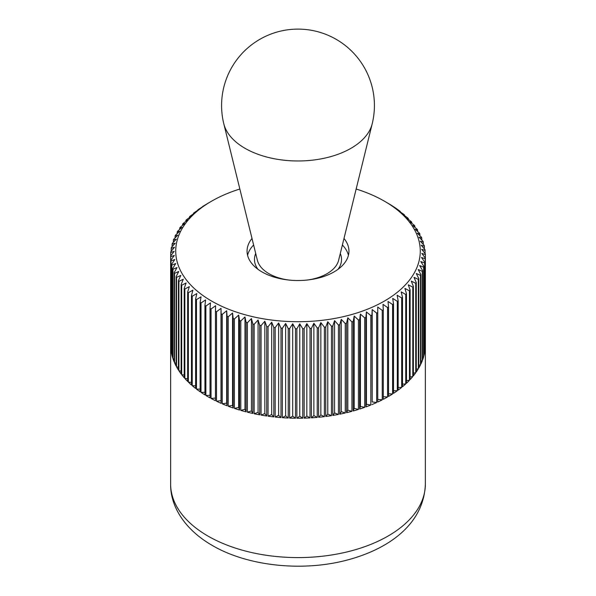 <?xml version="1.0" encoding="UTF-8"?>
<svg xmlns="http://www.w3.org/2000/svg" width="596" height="596" viewBox="0 0 596 596"><rect width="100%" height="100%" fill="white"/><g stroke="black" fill="none" stroke-linecap="round" stroke-linejoin="round"><path stroke-width="0.89" d="M252.011 238.467A50.943 29.413 0 0 0 247.057 251.117A50.943 29.413 0 0 0 261.979 271.91A50.943 29.413 0 0 0 317.497 278.287A50.943 29.413 0 0 0 348.943 251.117A50.943 29.413 0 0 0 343.989 238.467M210.045 308.46L210.045 397.89A127.365 73.532 180 0 1 207.944 396.705A127.365 73.532 180 0 1 205.881 395.483L205.881 306.053L210.463 302.902L210.045 308.46A127.365 73.532 0 0 0 211.059 309.011L215.603 305.703L215.447 311.268A127.365 73.532 0 0 0 216.512 311.782L221.012 308.333L221.123 313.898A127.365 73.532 0 0 0 222.234 314.383L226.674 310.777L227.046 316.334A127.365 73.532 0 0 0 228.201 316.781L232.567 313.034L233.2 318.577A127.365 73.532 0 0 0 234.392 318.979L238.668 315.09L239.562 320.611A127.365 73.532 0 0 0 240.799 320.976L244.971 316.945L246.118 322.429A127.365 73.532 0 0 0 247.385 322.749L251.445 318.592L252.846 324.03A127.365 73.532 0 0 0 254.142 324.313L258.068 320.015L259.714 325.409A127.365 73.532 0 0 0 261.041 325.639L264.825 321.222L266.71 326.556A127.365 73.532 0 0 0 268.058 326.75L271.687 322.205L273.81 327.472A127.365 73.532 0 0 0 275.173 327.614L278.637 322.957L280.992 328.15A127.365 73.532 0 0 0 282.362 328.254L285.648 323.479L288.226 328.59A127.365 73.532 0 0 0 289.604 328.649L292.696 323.77L295.489 328.791A127.365 73.532 0 0 0 296.875 328.806L299.766 323.829L302.761 328.754A127.365 73.532 0 0 0 304.146 328.724L306.828 323.658L310.017 328.478A127.365 73.532 0 0 0 311.403 328.396L313.868 323.248L317.236 327.964A127.365 73.532 0 0 0 318.607 327.837L320.849 322.607L324.395 327.211A127.365 73.532 0 0 0 325.751 327.04L327.755 321.743L331.465 326.221A127.365 73.532 0 0 0 332.799 326.012L334.572 320.648L338.424 325.006A127.365 73.532 0 0 0 339.742 324.745L341.262 319.329L345.255 323.561A127.365 73.532 0 0 0 346.537 323.255L347.811 317.795L351.931 321.892A127.365 73.532 0 0 0 353.182 321.549L354.203 316.044L358.427 320.007A127.365 73.532 0 0 0 359.649 319.62L360.409 314.092L364.73 317.906A127.365 73.532 0 0 0 365.907 317.482L366.406 311.931L370.816 315.604A127.365 73.532 0 0 0 371.949 315.142L372.187 309.577L376.665 313.109A127.365 73.532 0 0 0 377.745 312.609L377.722 307.044L382.252 310.419A127.365 73.532 0 0 0 383.288 309.883L383.005 304.325L387.564 307.551A127.365 73.532 0 0 0 388.547 306.985L388.003 301.442L392.593 304.519A127.365 73.532 0 0 0 393.516 303.915L392.704 298.395L397.301 301.315A127.365 73.532 0 0 0 398.165 300.689L397.1 295.199L401.697 297.97A127.365 73.532 0 0 0 402.494 297.315L401.175 291.861L405.749 294.484A127.365 73.532 0 0 0 406.479 293.798L404.915 288.397L409.452 290.863A127.365 73.532 0 0 0 410.115 290.163L408.305 284.814L412.79 287.138A127.365 73.532 0 0 0 413.378 286.408L411.329 281.126L415.747 283.301A127.365 73.532 0 0 0 416.269 282.556L413.989 277.341L418.325 279.375A127.365 73.532 0 0 0 418.779 278.615L416.269 273.475L420.515 275.367A127.365 73.532 0 0 0 420.888 274.6L418.168 269.541L422.303 271.299A127.365 73.532 0 0 0 422.594 270.517L419.666 265.555L423.682 267.172A127.365 73.532 0 0 0 423.898 266.382L420.776 261.525L424.657 263.015A127.365 73.532 0 0 0 424.792 262.218L421.484 257.465L425.216 258.828A127.365 73.532 0 0 0 425.276 258.023L421.782 253.382L425.358 254.626A127.365 73.532 0 0 0 425.335 253.821L421.685 249.299L425.082 250.432A127.365 73.532 0 0 0 424.985 249.627L421.178 245.232L424.397 246.252A127.365 73.532 0 0 0 424.218 245.455L420.269 241.186L423.302 242.095A127.365 73.532 0 0 0 423.041 241.313L418.966 237.171L421.789 237.99A127.365 73.532 0 0 0 421.461 237.208L417.267 233.207L419.882 233.937A127.365 73.532 0 0 0 419.472 233.17L415.181 229.311L417.572 229.952A127.365 73.532 0 0 0 417.088 229.207L412.708 225.482L414.876 226.055A127.365 73.532 0 0 0 414.317 225.318L409.862 221.749L411.791 222.248A127.365 73.532 0 0 0 411.166 221.533L406.651 218.114L408.342 218.553A127.365 73.532 0 0 0 407.642 217.86L403.09 214.582L404.528 214.977A127.365 73.532 0 0 0 403.768 214.307L399.178 211.185L400.37 211.528A127.365 73.532 0 0 0 399.543 210.887L395.878 208.227A127.365 73.532 0 0 0 394.984 207.617L391.065 205.076A127.365 73.532 0 0 0 390.119 204.495L385.955 202.096M204.935 305.472L204.935 394.902A127.365 73.532 180 0 1 201.016 392.369L201.016 302.939L205.605 299.937L204.935 305.472A127.365 73.532 0 0 0 205.881 306.053M200.122 302.321L200.122 391.758A127.365 73.532 180 0 1 196.456 389.091L196.456 299.661L201.053 296.815L200.122 302.321A127.365 73.532 0 0 0 201.016 302.939M195.63 299.021L195.63 388.45A127.365 73.532 180 0 1 192.232 385.672L192.232 296.242L196.822 293.545L195.63 299.021A127.365 73.532 0 0 0 196.456 299.661M191.472 295.571L191.472 385.009A127.365 73.532 180 0 1 188.358 382.118L188.358 292.688L192.91 290.14L191.472 295.571A127.365 73.532 0 0 0 192.232 296.242M187.658 291.995L187.658 381.433A127.365 73.532 180 0 1 184.834 378.445L184.834 289.015L189.349 286.616L187.658 291.995A127.365 73.532 0 0 0 188.358 292.688M184.209 288.3L184.209 377.73A127.365 73.532 180 0 1 181.683 374.66L181.683 285.231L186.138 282.981L184.209 288.3A127.365 73.532 0 0 0 184.834 289.015M181.124 284.493L181.124 373.93A127.365 73.532 180 0 1 178.912 370.779L178.912 281.349L183.292 279.241L181.124 284.493A127.365 73.532 0 0 0 181.683 285.231M178.428 280.597L178.428 370.027A127.365 73.532 180 0 1 176.528 366.808L176.528 277.378L180.819 275.419L178.428 280.597A127.365 73.532 0 0 0 178.912 281.349M176.118 276.611L176.118 366.048A127.365 73.532 180 0 1 174.539 362.77L174.539 273.34L178.733 271.515L176.118 276.611A127.365 73.532 0 0 0 176.528 277.378M174.211 272.566L174.211 361.995A127.365 73.532 180 0 1 172.959 358.673L172.959 269.243L177.034 267.559L174.211 272.566A127.365 73.532 0 0 0 174.539 273.34M172.698 268.453L172.698 357.883A127.365 73.532 180 0 1 171.782 354.531L171.782 265.093L175.731 263.544L172.698 268.453A127.365 73.532 0 0 0 172.959 269.243M171.603 264.304L171.603 353.733A127.365 73.532 180 0 1 171.015 350.351L171.015 260.921L174.822 259.498L171.603 264.304A127.365 73.532 0 0 0 171.782 265.093M170.918 260.124L170.918 349.554A127.365 73.532 180 0 1 170.665 346.157L170.665 256.727L174.315 255.423L170.918 260.124A127.365 73.532 0 0 0 171.015 260.921M170.724 255.818L170.724 252.525L174.218 251.341L170.642 255.922A127.365 73.532 0 0 0 170.665 256.727M170.642 255.922L170.642 345.36A127.365 73.532 180 0 1 170.635 344.704A127.365 73.532 180 0 1 170.642 344.056M171.208 251.221L171.208 248.338L174.516 247.265L170.784 251.728A127.365 73.532 0 0 0 170.724 252.525M172.102 246.692L172.102 244.166L175.224 243.205L171.343 247.541A127.365 73.532 0 0 0 171.208 248.338M173.406 242.237L173.406 240.039L176.334 239.175L172.319 243.377A127.365 73.532 0 0 0 172.102 244.166M175.112 237.856L175.112 235.956L177.831 235.182L173.697 239.257A127.365 73.532 0 0 0 173.406 240.039M177.221 233.565L177.221 231.933L179.731 231.248L175.485 235.182A127.365 73.532 0 0 0 175.112 235.956M179.731 229.371L179.731 227.992L182.011 227.389L177.675 231.181A127.365 73.532 0 0 0 177.221 231.933M182.622 225.288L182.622 224.141L184.671 223.604L180.253 227.255A127.365 73.532 0 0 0 179.731 227.992M185.885 221.325L185.885 220.386L187.695 219.917L183.21 223.418A127.365 73.532 0 0 0 182.622 224.141M189.521 217.488L189.521 216.75L191.085 216.333L186.548 219.686A127.365 73.532 0 0 0 185.885 220.386M193.506 213.785L193.506 213.234L194.825 212.869L190.251 216.072A127.365 73.532 0 0 0 189.521 216.75M197.835 210.232L194.303 212.578A127.365 73.532 0 0 0 193.506 213.234M202.484 206.842L198.699 209.233A127.365 73.532 0 0 0 197.835 209.859M207.453 203.616L203.407 206.037A127.365 73.532 0 0 0 202.484 206.633M239.845 189.021A122.269 70.589 0 0 0 211.543 201.202L207.937 203.281A127.365 73.532 0 0 0 207.453 203.564M211.543 201.202A122.269 70.589 0 0 0 211.543 301.032A122.269 70.589 0 0 0 384.457 301.032A122.269 70.589 0 0 0 384.457 201.202L385.538 201.828L384.457 201.202A122.269 70.589 0 0 0 356.155 189.021M215.447 398.061L211.059 398.441L211.059 309.011M221.012 308.333L221.012 400.676L216.512 401.22L216.512 311.782M226.674 310.777L226.674 403.127L222.234 403.812L222.234 314.383M232.567 313.034L232.567 405.377L228.201 406.211L228.201 316.781M238.668 315.09L238.668 407.44L234.392 408.416L234.392 318.979M244.971 316.945L244.971 409.288L240.799 410.406L240.799 320.976M251.445 318.592L251.445 410.935L247.385 412.186L247.385 322.749M258.068 320.015L258.068 412.358L254.142 413.743L254.142 324.313M264.825 321.222L264.825 413.564L261.041 415.077L261.041 325.639M271.687 322.205L271.687 414.548L268.058 416.179L268.058 326.75M278.637 322.957L278.637 415.3L275.173 417.051L275.173 327.614M285.648 323.479L285.648 415.822L282.362 417.684L282.362 328.254M292.696 323.77L292.696 416.112L289.604 418.079L289.604 328.649M299.766 323.829L299.766 416.172L296.875 418.236L296.875 328.806M306.828 323.658L306.828 416.001L304.146 418.154L304.146 328.724M313.868 323.248L313.868 415.591L311.403 417.833L311.403 328.396M320.849 322.607L320.849 414.95L318.607 417.267L318.607 327.837M327.755 321.743L327.755 414.086L325.751 416.47L325.751 327.04M334.572 320.648L334.572 412.991L332.799 415.442L332.799 326.012M341.262 319.329L341.262 411.672L339.742 414.175L339.742 324.745M347.811 317.795L347.811 410.137L346.537 412.693L346.537 323.255M354.203 316.044L354.203 408.387L353.182 410.979L353.182 321.549M360.409 314.092L360.409 406.435L359.649 409.05L359.649 319.62M366.406 311.931L366.406 404.274L365.907 406.912L365.907 317.482M372.187 309.577L372.187 401.928L371.949 315.142M382.252 310.419L382.252 399.849A127.365 73.532 180 0 1 377.745 402.039L377.745 312.609M387.564 307.551L387.564 396.988A127.365 73.532 180 0 1 383.288 399.32L383.288 309.883M392.593 304.519L392.593 393.949A127.365 73.532 180 0 1 388.547 396.422L388.547 306.985M397.301 301.315L397.301 390.752A127.365 73.532 180 0 1 393.516 393.353L393.516 303.915M401.697 297.97L401.697 387.4A127.365 73.532 180 0 1 398.165 390.119L398.165 300.689M405.749 294.484L405.749 383.913A127.365 73.532 180 0 1 402.494 386.744L402.494 297.315M409.452 290.863L409.452 380.3A127.365 73.532 180 0 1 406.479 383.235L406.479 293.798M412.79 287.138L412.79 376.568A127.365 73.532 180 0 1 410.115 379.592L410.115 290.163M415.747 283.301L415.747 372.731A127.365 73.532 180 0 1 413.378 375.845L413.378 286.408M418.325 279.375L418.325 368.805A127.365 73.532 180 0 1 416.269 371.993L416.269 282.556M420.515 275.367L420.515 364.797A127.365 73.532 180 0 1 418.779 368.045L418.779 278.615M422.303 271.299L422.303 360.729A127.365 73.532 180 0 1 420.888 364.029L420.888 274.6M423.682 267.172L423.682 356.609A127.365 73.532 180 0 1 422.594 359.947L422.594 270.517M424.657 263.015L424.657 352.445A127.365 73.532 180 0 1 423.898 355.812L423.898 266.382M425.216 258.828L425.216 348.258A127.365 73.532 180 0 1 424.792 351.647L424.792 262.218M425.358 254.626L425.358 344.056A127.365 73.532 180 0 1 425.365 344.704A127.365 73.532 180 0 1 425.276 347.453L425.276 258.023M171.603 350.582L171.015 350.351M172.698 354.844L171.782 354.531M174.211 359.053L172.959 358.673M176.118 363.18L174.539 362.77M178.428 367.233L176.528 366.808M181.124 371.189L178.912 370.779M184.209 375.04L181.683 374.66M187.658 378.765L184.834 378.445M191.472 382.371L188.358 382.118M195.63 385.835L192.232 385.672M200.122 389.143L196.456 389.091M204.935 392.295L201.016 392.369M425.216 348.258L424.792 348.429M424.657 352.445L423.898 352.72M423.682 356.609L422.594 356.959M422.303 360.729L420.888 361.124M420.515 364.797L418.779 365.221M418.325 368.805L416.269 369.222M415.747 372.731L413.378 373.126M412.79 376.568L410.115 376.918M409.452 380.3L406.479 380.583M405.749 383.913L402.494 384.122M401.697 387.4L398.165 387.504M397.301 390.752L393.516 390.738M392.593 393.949L388.547 393.8M387.564 396.988L383.288 396.69M382.252 399.849L377.745 399.387M376.665 313.109L376.665 402.538A127.365 73.532 180 0 1 371.949 404.572M376.665 402.538L372.187 401.928M370.816 315.604L370.816 405.034A127.365 73.532 180 0 1 365.907 406.912M370.816 405.034L366.406 404.274M364.73 317.906L364.73 407.336A127.365 73.532 180 0 1 359.649 409.05M364.73 407.336L360.409 406.435M358.427 320.007L358.427 409.437A127.365 73.532 180 0 1 353.182 410.979M358.427 409.437L354.203 408.387M351.931 321.892L351.931 411.322A127.365 73.532 180 0 1 346.537 412.693M351.931 411.322L347.811 410.137M345.255 323.561L345.255 412.991A127.365 73.532 180 0 1 339.742 414.175M345.255 412.991L341.262 411.672M338.424 325.006L338.424 414.436A127.365 73.532 180 0 1 332.799 415.442M338.424 414.436L334.572 412.991M331.465 326.221L331.465 415.658A127.365 73.532 180 0 1 325.751 416.47M331.465 415.658L327.755 414.086M324.395 327.211L324.395 416.641A127.365 73.532 180 0 1 318.607 417.267M324.395 416.641L320.849 414.95M317.236 327.964L317.236 417.394A127.365 73.532 180 0 1 311.403 417.833M317.236 417.394L313.868 415.591M310.017 328.478L310.017 417.908A127.365 73.532 180 0 1 304.146 418.154M310.017 417.908L306.828 416.001M302.761 328.754L302.761 418.191A127.365 73.532 180 0 1 296.875 418.236M302.761 418.191L299.766 416.172M295.489 328.791L295.489 418.228A127.365 73.532 180 0 1 289.604 418.079M295.489 418.228L292.696 416.112M288.226 328.59L288.226 418.019A127.365 73.532 180 0 1 282.362 417.684M288.226 418.019L285.648 415.822M280.992 328.15L280.992 417.58A127.365 73.532 180 0 1 275.173 417.051M280.992 417.58L278.637 415.3M273.81 327.472L273.81 416.902A127.365 73.532 180 0 1 268.058 416.179M273.81 416.902L271.687 414.548M266.71 326.556L266.71 415.986A127.365 73.532 180 0 1 261.041 415.077M266.71 415.986L264.825 413.564M259.714 325.409L259.714 414.838A127.365 73.532 180 0 1 254.142 413.743M259.714 414.838L258.068 412.358M252.846 324.03L252.846 413.46A127.365 73.532 180 0 1 247.385 412.186M252.846 413.46L251.445 410.935M246.118 322.429L246.118 411.858A127.365 73.532 180 0 1 240.799 410.406M246.118 411.858L244.971 409.288M239.562 320.611L239.562 410.041A127.365 73.532 180 0 1 234.392 408.416M239.562 410.041L238.668 407.44M233.2 318.577L233.2 408.007A127.365 73.532 180 0 1 228.201 406.211M233.2 408.007L232.567 405.377M227.046 316.334L227.046 405.772A127.365 73.532 180 0 1 222.234 403.812M227.046 405.772L226.674 403.127M221.123 313.898L221.123 403.336A127.365 73.532 180 0 1 216.512 401.22M221.123 403.336L221.012 400.676M215.447 311.268L215.447 400.706A127.365 73.532 180 0 1 211.059 398.441M425.082 250.432L425.082 253.509M424.397 246.252L424.397 248.949M423.302 242.095L423.302 244.457M421.789 237.99L421.789 240.032M419.882 233.937L419.882 235.696M417.572 229.952L417.572 231.457M414.876 226.055L414.876 227.314M411.791 222.248L411.791 223.291M408.342 218.553L408.342 219.388M404.528 214.977L404.528 215.618M400.37 211.528L400.37 211.99M210.045 395.267L205.881 395.483M223.798 123.782L223.798 123.782A74.947 43.27 0 0 0 245.001 148.3A74.947 43.27 0 0 0 321.728 158.745A74.947 43.27 0 0 0 372.202 123.782L372.202 123.782A76.415 76.415 0 0 0 252.108 44.424A76.415 76.415 0 0 0 223.798 123.782L257.375 260.281A41.035 23.691 0 0 0 268.982 273.698A41.035 23.691 0 0 0 289.112 280.075M348.429 255.274A50.943 29.413 0 0 0 342.387 245.001M253.613 245.001A50.943 29.413 0 0 0 247.571 255.274M425.365 484.056C423.994 523.534 389.754 548.841 346.753 560.173C302.291 571.907 247.645 566.215 212.161 545.377C184.939 529.725 170.247 506.473 170.635 484.056A127.365 73.532 0 0 0 207.944 536.05A127.365 73.532 0 0 0 346.738 551.993A127.365 73.532 0 0 0 425.365 484.056L425.365 344.704M338.036 269.31A43.53 25.136 0 0 0 340.294 253.494M255.706 253.494A43.53 25.136 0 0 0 257.964 269.31M306.888 280.075A41.035 23.691 0 0 0 338.625 260.281L372.202 123.782M170.635 484.056L170.635 344.704"/></g></svg>
